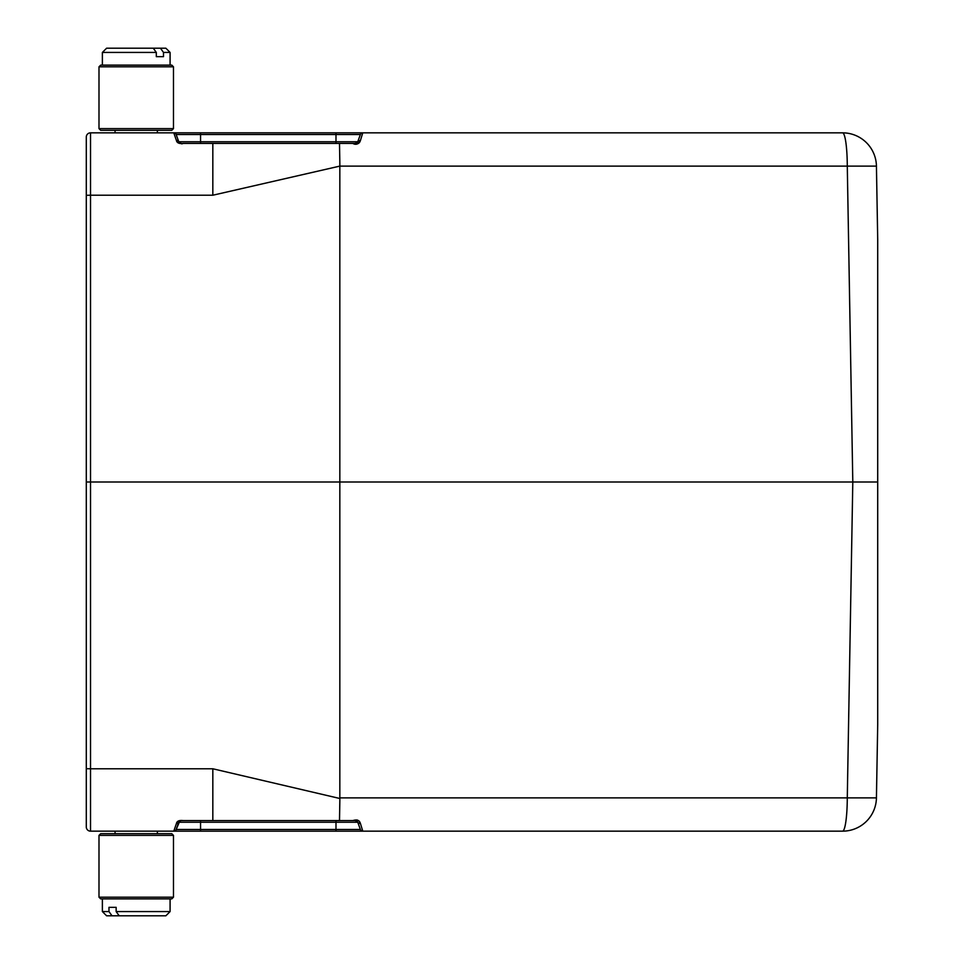 <?xml version="1.0" encoding="UTF-8"?>
<svg xmlns="http://www.w3.org/2000/svg" width="964" height="964" viewBox="0 0 964 964"><rect width="100%" height="100%" fill="white"/><g stroke="black" fill="none" stroke-linecap="round" stroke-linejoin="round"><path stroke-width="1.45" d="M86.29 482L877.71 482L877.71 724.458L876.433 797.891A33.861 33.861 0 0 1 842.572 831.161L90.52 831.161A4.23 4.23 0 0 1 86.29 826.919L86.29 137.081A4.23 4.23 0 0 1 90.52 132.839L842.572 132.839A33.861 33.861 0 0 1 876.433 166.109L877.71 239.542L876.433 166.109A33.861 33.861 0 0 0 842.572 132.839A33.861 4.712 90 0 1 847.284 166.109L876.433 166.109A33.861 33.861 0 0 0 842.572 132.839M352.908 143.419L355.367 143.419L357.752 141.756L360.391 134.514A2.543 2.543 0 0 1 362.777 132.839L360.367 140.672C359.415 143.805 356.933 144.733 352.908 143.419L183.208 143.419C179.135 143.901 176.87 142.877 176.4 140.383L173.773 132.839A2.543 2.543 0 0 1 176.159 134.514L178.786 141.756L176.159 134.514A2.543 2.543 0 0 0 173.773 132.839M176.4 823.618A2.543 2.205 20 0 0 178.786 822.244A2.543 2.543 0 0 1 179.81 820.979L176.159 829.486A2.543 2.543 0 0 1 173.773 831.161L176.4 823.618C176.87 821.123 179.135 820.099 183.208 820.581L335.99 820.581L212.827 820.581L212.827 768.778L339.87 798.505L339.87 797.891L847.284 797.891A33.861 4.712 90 0 1 842.572 831.161A33.861 33.861 0 0 0 876.433 797.891L847.284 797.891L852.803 482L847.284 166.109L339.87 166.109A33.861 4.712 -90 0 0 339.81 160.952L339.834 166.109L212.827 195.222L212.827 143.419L335.99 143.419L212.827 143.419M877.71 482L877.71 239.542M339.497 143.419L339.81 160.952L339.497 143.419L335.99 143.419L335.99 141.756L357.752 141.756L355.367 143.419M339.87 797.891A33.861 4.712 90 0 1 339.81 803.048L339.497 820.581L352.908 820.581C356.933 819.267 359.415 820.195 360.367 823.328L362.789 831.149A2.543 2.543 0 0 1 360.391 829.486L357.752 822.244A2.543 1.94 -20 0 0 360.367 823.328L359.162 821.268M212.827 820.581L339.497 820.581L339.87 798.505M86.29 803.578L86.29 759.138M339.834 797.891L339.834 166.109M357.114 819.954L352.908 820.581L355.367 820.581L357.752 822.244A2.543 2.543 0 0 0 356.174 820.701A2.543 2.543 0 0 1 357.752 822.244L335.99 822.244L335.99 829.486L360.391 829.486M180.485 820.677A2.543 2.543 0 0 1 181.172 820.581L183.208 820.581M180.943 820.581L178.786 822.244L176.159 829.486L200.56 829.486L200.56 822.244L335.99 822.244L335.99 820.581L339.497 820.581M339.87 166.109L339.87 165.495M181.642 143.841L182.497 143.684M182.678 143.624L181.172 143.419A2.543 2.543 0 0 1 180.485 143.323A2.543 2.543 0 0 0 181.172 143.419L178.786 141.756A2.543 2.543 0 0 0 179.81 143.021A2.543 2.543 0 0 1 178.786 141.756L181.172 143.419M353.173 143.6L353.824 143.925M354.378 144.118L355.258 144.263M355.849 144.275L356.608 144.178M357.114 144.046L358.078 143.6M358.367 143.419L360.367 140.672A2.543 1.94 20 0 0 357.752 141.756A2.543 2.543 0 0 1 356.174 143.299A2.543 2.543 0 0 0 357.752 141.756M176.4 140.383A2.543 2.205 -20 0 1 178.786 141.756L335.99 141.756L335.99 134.514L200.56 134.514L200.56 143.419M171.785 65.13L173.472 66.817L98.991 66.817L100.678 65.13L171.785 65.13L173.472 66.817L173.472 128.61L98.991 128.61L100.678 130.309L98.991 128.61L98.991 66.817L98.991 128.61M173.472 897.183L171.785 898.87L100.678 898.87L98.991 897.183L98.991 835.39L173.472 835.39L171.785 833.691L100.678 833.691L98.991 835.39L98.991 897.183L173.472 897.183L173.472 835.39M173.472 66.817L173.472 128.61L171.785 130.309L100.678 130.309M153.276 48.2L156.313 52.43L102.377 52.43L106.606 48.2L165.856 48.2L170.086 52.43L163.494 52.43L160.458 48.2M163.494 56.659L156.313 56.659L163.494 56.659L163.494 52.43M156.313 52.43L156.313 56.659M100.678 898.87L98.991 897.183M119.187 915.8L116.15 911.57L170.086 911.57L165.856 915.8L106.606 915.8L102.377 911.57L108.968 911.57L112.005 915.8M108.968 907.341L116.15 907.341L108.968 907.341L108.968 911.57M116.15 911.57L116.15 907.341M245.001 820.581L219.599 820.581L245.001 820.581M224.937 820.581L238 820.581L224.937 820.581M223.058 820.581L234.565 820.581L223.058 820.581M235.903 820.581L212.61 820.581L235.903 820.581M230.384 820.581C228.878 820.581 240.458 820.581 230.384 820.581C228.878 820.581 240.458 820.581 230.384 820.581C228.878 820.581 240.458 820.581 230.384 820.581M225.456 820.581L238.421 820.581L225.456 820.581M228.986 820.581L245.097 820.581L228.986 820.581M232.661 820.581L219.599 820.581L232.661 820.581M219.165 820.581L245.434 820.581L219.165 820.581M245.097 820.581L219.599 820.581L245.097 820.581M224.13 820.581L243.35 820.581L224.13 820.581M234.312 820.581L219.599 820.581L234.312 820.581M226.648 820.581L238.421 820.581L226.648 820.581M223.154 820.581L234.445 820.581L223.154 820.581M235.698 820.581L220.334 820.581L235.698 820.581M231.143 820.581L220.72 820.581L231.143 820.581M238 820.581L219.599 820.581L238 820.581M238.421 820.581L219.599 820.581L238.421 820.581M321.313 820.581L287.32 820.581L321.313 820.581M304.986 820.581L314.517 820.581L304.986 820.581M288.839 820.581L317.337 820.581L288.839 820.581M289.393 820.581L317.373 820.581L289.393 820.581M315.18 820.581L292.176 820.581L315.18 820.581M317.855 820.581L289.622 820.581L317.855 820.581M293.345 820.581L318.988 820.581L293.345 820.581M299.84 820.581L311.408 820.581L299.84 820.581M287.32 820.581L321.313 820.581L287.32 820.581M212.827 195.222L90.52 195.222L90.52 768.778L212.827 768.778M86.29 768.706L90.52 768.778L90.52 831.161A4.23 4.23 0 0 1 86.29 826.919M876.433 797.891A33.861 33.861 0 0 1 842.572 831.161M200.56 831.161L200.56 829.486L335.99 829.486L335.99 831.161M200.56 820.581L200.56 822.244L178.786 822.244M173.773 831.161A2.543 2.543 0 0 0 176.159 829.486M86.29 137.081A4.23 4.23 0 0 1 90.52 132.839L90.52 195.222L86.29 195.294M360.391 134.514L335.99 134.514L335.99 132.839M200.56 132.839L200.56 134.514L176.159 134.514M355.499 820.581L356.439 820.81M356.439 143.19L355.499 143.419M157.385 132.839L157.385 130.309M115.065 132.839L115.065 130.309M100.678 65.13L98.991 66.817M170.086 65.13L170.086 52.43M102.377 65.13L102.377 52.43M115.065 831.161L115.065 833.691M157.385 831.161L157.385 833.691M100.678 833.691L98.991 835.39M102.377 898.87L102.377 911.57M170.086 898.87L170.086 911.57"/></g></svg>

